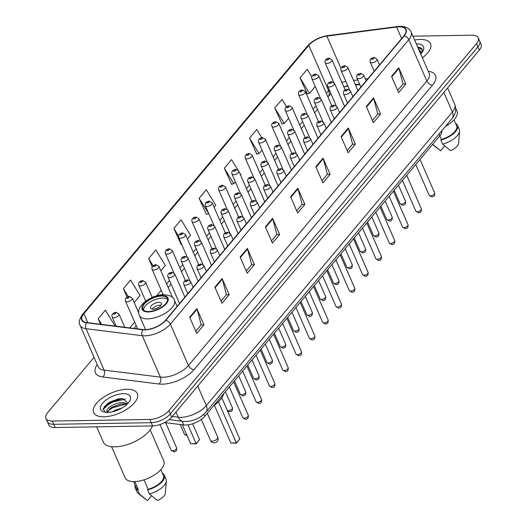 <?xml version="1.0" encoding="UTF-8"?>
<svg xmlns="http://www.w3.org/2000/svg" width="527" height="527" viewBox="0 0 527 527"><rect width="100%" height="100%" fill="white"/><g stroke="black" fill="none" stroke-linecap="round" stroke-linejoin="round"><path stroke-width="0.79" d="M347.892 86.112A19.835 9.038 -23.6 0 0 343.867 87.014M359.743 84.551L355.567 85.097M441.791 130.755A14.875 6.779 156.4 0 1 439.828 135.814L204.799 416.251A14.875 6.779 156.4 0 1 183.752 424.953L164.569 422.562M122.995 398.603A19.835 9.038 -23.6 0 0 103.483 408.662M94.063 357.293L47.667 412.648A14.875 6.779 -23.6 0 0 45.921 418.412L48.747 424.881A14.875 6.779 -23.6 0 0 55.17 427.529L152.619 425.921A14.875 6.779 -23.6 0 0 171.716 417.127L479.333 50.085A14.875 6.779 -23.6 0 0 481.079 44.321L479.669 41.086A14.875 6.779 -23.6 0 1 477.917 46.844A14.875 6.779 -23.6 0 0 479.669 41.086L478.252 37.852A14.875 6.779 -23.6 0 0 471.83 35.204L412.931 36.172M45.921 418.412A14.875 6.779 -23.6 0 0 52.344 421.053L149.793 419.452A14.875 6.779 -23.6 0 0 168.884 410.652L170.3 413.893L477.917 46.844L170.3 413.893A14.875 6.779 -23.6 0 1 151.209 422.687A14.875 6.779 -23.6 0 0 170.3 413.893L171.716 417.127M52.344 421.053L53.754 424.294L151.209 422.687L53.754 424.294A14.875 6.779 -23.6 0 1 47.331 421.646A14.875 6.779 -23.6 0 0 53.754 424.294L55.17 427.529M420.223 39.446A23.801 10.843 -23.6 0 0 414.624 40.045A23.801 10.843 -23.6 0 1 420.223 39.446A23.801 10.843 -23.6 0 1 430.5 43.682A23.801 10.843 -23.6 0 0 420.223 39.446M127.02 389.282A23.801 10.843 -23.6 0 0 102.725 397.793A23.801 10.843 -23.6 0 0 93.674 412.575A23.801 10.843 -23.6 0 0 103.951 416.811A23.801 10.843 -23.6 0 0 128.245 408.306A23.801 10.843 -23.6 0 0 137.297 393.517A23.801 10.843 -23.6 0 0 127.02 389.282A23.801 10.843 -23.6 0 0 102.725 397.793A23.801 10.843 -23.6 0 0 93.674 412.575A23.801 10.843 -23.6 0 0 103.951 416.811A23.801 10.843 -23.6 0 0 128.245 408.306A23.801 10.843 -23.6 0 0 137.297 393.517A23.801 10.843 -23.6 0 0 127.02 389.282M398.913 26.851A15.869 7.226 156.4 0 1 405.764 29.677A15.869 7.226 156.4 0 1 403.893 35.816L165.491 320.278A15.869 7.226 156.4 0 1 143.041 329.559L86.79 322.557A15.869 7.226 156.4 0 1 82.028 319.836A15.869 7.226 156.4 0 1 83.892 313.69L308.815 45.309A15.869 7.226 156.4 0 1 326.865 36.106L396.594 27.029A15.869 7.226 156.4 0 1 398.913 26.851M399.104 26.62A16.265 7.411 -23.6 0 0 396.726 26.805L327.003 35.876A16.265 7.411 -23.6 0 0 308.499 45.315L83.576 313.697A16.265 7.411 -23.6 0 0 86.547 322.781L142.797 329.783A16.265 7.411 -23.6 0 0 165.807 320.271L404.216 35.816A16.265 7.411 -23.6 0 0 399.104 26.62M104.122 406.89A19.835 9.038 156.4 0 1 118.193 398.965M189.667 317.254L196.736 333.439L203.942 324.836L196.874 308.657L189.667 317.254M195.774 331.246L201.176 324.797L197.072 309.217A3.966 2.602 -140 0 0 196.874 308.657M201.11 324.882L203.942 324.836M214.897 287.149L221.972 303.328L229.179 294.725L222.111 278.546L214.897 287.149M221.011 301.134L226.412 294.692L222.308 279.106A3.966 2.602 -140 0 0 222.111 278.546M226.34 294.771L229.179 294.725M240.134 257.038L247.203 273.223L254.416 264.62L247.347 248.434L240.134 257.038M246.247 271.023L251.649 264.58L247.538 249.001A3.966 2.602 -140 0 0 247.347 248.434M251.577 264.666L254.416 264.62M265.371 226.933L272.439 243.112L279.646 234.508L272.578 218.33L265.371 226.933M271.477 240.918L276.879 234.469L272.775 218.889A3.966 2.602 -140 0 0 272.578 218.33M276.813 234.555L279.646 234.508M391.541 76.382L398.61 92.568L405.816 83.964L398.748 67.779L391.541 76.382M397.648 90.374L403.05 83.925L398.946 68.345A3.966 2.602 -140 0 0 398.748 67.779M402.984 84.01L405.816 83.964M366.305 106.494L373.373 122.672L380.586 114.069L373.518 97.89L366.305 106.494M372.418 120.479L377.819 114.036L373.715 98.457A3.966 2.602 -140 0 0 373.518 97.89M377.747 114.122L380.586 114.069M341.074 136.605L348.143 152.784L355.35 144.181L348.281 128.002L341.074 136.605M347.181 150.59L352.583 144.141L348.479 128.562A3.966 2.602 -140 0 0 348.281 128.002M352.51 144.227L355.35 144.181M315.838 166.71L322.906 182.895L330.119 174.292L323.044 158.107L315.838 166.71M321.951 180.702L327.353 174.253L323.242 158.673A3.966 2.602 -140 0 0 323.044 158.107M327.28 174.338L330.119 174.292M290.601 196.821L297.669 213L304.883 204.397L297.814 188.218L290.601 196.821M296.714 210.807L302.116 204.364L298.012 188.778A3.966 2.602 -140 0 0 297.814 188.218M302.043 204.443L304.883 204.397M422.377 57.799A23.801 10.843 -23.6 0 0 430.5 43.682A23.801 10.843 -23.6 0 1 422.377 57.799M168.884 410.652L476.507 43.609A14.875 6.779 -23.6 0 0 478.252 37.852M160.84 270.766L165.307 265.437L155.834 249.943L148.627 258.546L152.25 266.846M134.207 302.538L140.07 295.542L130.604 280.054L123.39 288.651L127.106 297.156M114.537 326.009L114.84 325.653L105.367 310.159L98.16 318.763L100.565 324.27M237.822 169.892L231.537 159.615L224.331 168.218L231.577 184.186M261.774 137.692L256.774 129.504L249.561 138.107L256.814 154.075M286.51 106.757L282.004 99.399L274.798 108.002L282.044 123.964M311.793 76.738L307.241 69.287L300.034 77.891L307.281 93.859M187.467 238.994L190.543 235.325L181.071 219.831L173.857 228.435L181.11 244.403M214.094 207.223L215.774 205.22L206.307 189.727L199.094 198.33L206.347 214.291M199.094 198.33L208.758 213.587M208.567 213.817L206.097 214.344M224.331 168.218L233.797 183.712L235.385 181.815M240.72 175.451L241.01 175.109L239.475 172.606M233.797 183.712L231.327 184.239M249.561 138.107L259.034 153.601L262.018 150.043M259.034 153.601L256.563 154.128M274.798 108.002L284.27 123.496L288.644 118.272M284.27 123.496L281.793 124.023M300.034 77.891L309.501 93.384L315.271 86.5M309.501 93.384L307.03 93.911M181.657 244.284L180.86 244.456M173.857 228.435L178.541 236.089M148.627 258.546L153.087 265.845M123.39 288.651L128.278 296.642M98.16 318.763L101.606 324.401M420.928 53.754A11.212 5.105 -23.6 0 0 420.724 52.766A11.212 5.105 -23.6 0 0 419.663 51.587M419.808 51.923L420.823 53.023M445.434 126.414A21.073 9.598 -23.6 0 0 456.981 111.118L455.697 108.173M420.711 53.978A16.172 7.365 -23.6 0 0 422.924 51.099A16.172 7.365 -23.6 0 0 416.521 43.86A16.172 7.365 -23.6 0 0 416.29 43.866M422.14 52.311L422.226 49.505M422.39 49.993C421.943 48.339 420.388 47.371 417.733 47.087L421.409 53.227M433.049 144.563L440.631 150.814L444.722 145.933M439.801 135.847L441.369 139.431A14.875 6.779 -23.6 0 0 456.606 125.736L454.024 119.827M441.369 139.431L440.842 140.057L442.614 144.102L450.532 150.65A9.921 4.519 -23.6 0 0 458.595 143.37L459.551 131.124A15.869 7.226 -23.6 0 0 459.281 129.379L457.515 125.334A15.869 7.226 -23.6 0 0 455.598 123.43M442.614 144.102A15.869 7.226 -23.6 0 0 459.551 131.124M440.842 140.057A15.869 7.226 -23.6 0 0 457.515 125.334M417.733 47.087L422.311 49.722M421.514 51.244L422.331 51.672M161.598 296.036A13.392 6.1 -23.6 0 0 147.929 300.818A13.392 6.1 -23.6 0 0 142.837 309.138A13.392 6.1 -23.6 0 0 148.621 311.523A13.392 6.1 -23.6 0 0 162.283 306.734A13.392 6.1 -23.6 0 0 167.375 298.42A13.392 6.1 -23.6 0 0 161.598 296.036M167.619 299.52A13.392 6.1 -23.6 0 0 162.481 298.058A13.392 6.1 -23.6 0 0 149.773 302.208A13.392 6.1 -23.6 0 0 143.482 310.06M213.409 405.974A29.011 13.215 -23.6 0 0 223.922 393.432M239.778 438.938L236.452 443.2L230.866 443.042L236.412 442.95L239.778 438.938L221.795 397.773M236.452 443.2L218.422 401.765M230.866 443.042L214.364 405.27M199.529 439.597L196.209 443.859L190.616 443.708L196.163 443.615L199.529 439.597L192.625 423.794M196.209 443.859L187.974 424.867M190.616 443.708L182.349 424.775M158.877 302.36A5.949 2.714 -23.6 0 0 152.804 304.487A5.949 2.714 -23.6 0 0 150.538 308.183A5.949 2.714 -23.6 0 0 153.107 309.244A5.949 2.714 -23.6 0 0 159.18 307.116A5.949 2.714 -23.6 0 0 161.446 303.42A5.949 2.714 -23.6 0 0 158.877 302.36M161.091 305.258A5.949 2.714 -23.6 0 0 160.109 305.192A5.949 2.714 -23.6 0 0 152.132 309.178M155.702 308.796A7.931 3.617 156.4 0 1 158.383 307.623M96.658 426.844L103.318 442.087A26.778 12.2 -23.6 0 0 114.879 446.85A26.778 12.2 -23.6 0 0 152.336 425.928M111.559 446.698L125.156 477.831A21.073 9.598 -23.6 0 0 134.26 481.579A21.073 9.598 -23.6 0 0 155.768 474.05A21.073 9.598 -23.6 0 0 163.785 460.954L150.182 429.821M112.429 411.785L114.958 410.256L122.106 407.931M107.027 411.686L107.574 412.397M107.245 412.042C104.32 409.281 115.611 401.745 123.555 402.602L127.501 403.827M107.501 412.727L110.248 408.306L120.103 404.123L124.115 403.886L126.849 404.459M123.325 393.695A16.172 7.365 -23.6 0 0 103.845 401.897A16.172 7.365 -23.6 0 0 104.267 412.061A16.172 7.365 -23.6 0 0 107.653 412.397A16.172 7.365 -23.6 0 0 129.728 400.942A16.172 7.365 -23.6 0 0 123.325 393.695M128.14 403.142L122.87 398.596L118.628 398.86L107.152 403.827L103.239 408.8L105.117 412.193M133.562 481.579L136.144 487.482A14.875 6.779 -23.6 0 0 138.272 489.431L134.833 481.566M135.136 485.176A15.869 7.226 -23.6 0 0 135.235 487.883L137 491.928A15.869 7.226 -23.6 0 0 138.094 493.312A15.869 7.226 -23.6 0 0 139.51 494.102L147.435 500.65L151.519 495.769M139.51 494.102L137.745 490.057L138.272 489.431M135.235 487.883A15.869 7.226 -23.6 0 0 137.745 490.057M144.042 479.807L148.173 489.267A14.875 6.779 -23.6 0 0 163.41 475.571L160.827 469.669M148.173 489.267L147.646 489.893L149.411 493.937L157.336 500.485A9.921 4.519 -23.6 0 0 165.392 493.213L166.354 480.967A15.869 7.226 -23.6 0 0 166.084 479.221L164.319 475.176A15.869 7.226 -23.6 0 0 162.402 473.266M149.411 493.937A15.869 7.226 -23.6 0 0 166.354 480.967M147.646 489.893A15.869 7.226 -23.6 0 0 164.319 475.176M103.154 409.472L110.479 402.562L125.446 399.097M107.653 411.304L112.725 407.7L125.854 404.143M106.974 403.965L110.196 401.923L119.003 398.801M109.695 408.754L112.442 407.061L120.94 403.998M439.05 134.029L439.828 135.814M182.144 421.271L183.752 424.953M203.923 414.248L204.799 416.251M172.257 416.475L178.238 417.219A19.835 9.038 -23.6 0 0 180.847 417.351A19.835 9.038 -23.6 0 0 206.301 405.619L452.397 111.987A19.835 9.038 -23.6 0 0 454.729 104.306C456.593 109.445 455.71 114.175 452.074 118.483L205.985 412.121A9.921 6.508 40 0 0 206.301 405.619L197.757 386.054M443.853 92.416L452.397 111.987A9.921 6.508 40 0 1 452.074 118.483M175.978 412.042L178.238 417.219A9.921 7.003 97.1 0 0 183.126 421.396L169.088 419.644M479.333 50.085L476.507 43.609M152.619 425.921L149.793 419.452M347.543 86.165A6.449 3.083 -97.4 0 1 347.55 85.809M428.247 71.231A24.795 11.298 156.4 0 1 432.588 85.058L194.186 369.513A4.96 3.254 40 0 1 188.455 365.534L426.857 81.072A19.835 9.038 -23.6 0 0 429.189 73.391L411.093 31.969A19.835 9.038 156.4 0 1 408.761 39.65A4.96 3.254 -140 0 0 404.216 35.816M194.186 369.513A24.795 11.298 156.4 0 1 162.362 384.176A24.795 11.298 156.4 0 1 159.101 384.018L102.857 377.016A24.795 11.298 156.4 0 1 97.238 364.565M162.995 377.266A19.835 9.038 -23.6 0 0 188.455 365.534L170.359 324.112A19.835 9.038 156.4 0 1 142.297 335.712L86.046 328.71A19.835 9.038 156.4 0 1 80.084 325.311L98.187 366.733A19.835 9.038 -23.6 0 0 104.142 370.132L160.392 377.134A19.835 9.038 -23.6 0 0 162.995 377.266M411.093 31.969C409.176 28.155 405.494 26.278 400.046 26.35L397.312 26.554A4.96 2.371 82.6 0 0 396.726 26.805M397.312 26.554L327.59 35.632C319.342 36.989 312.649 40.441 307.505 45.994A4.96 3.254 40 0 1 308.499 45.315M83.576 313.697A4.96 3.254 -140 0 0 82.581 314.375C79.221 319.283 78.391 322.926 80.084 325.311M86.547 322.781A4.96 3.505 97.1 0 0 86.046 328.71L104.142 370.132A4.96 3.505 -82.9 0 1 102.857 377.016M327.59 35.632A4.96 2.371 82.6 0 0 327.003 35.876M142.797 329.783A4.96 3.505 97.1 0 0 142.297 335.712L160.392 377.134A4.96 3.505 -82.9 0 1 159.101 384.018M165.807 320.271A4.96 3.254 40 0 1 170.359 324.112L408.761 39.65L426.857 81.072A4.96 3.254 40 0 0 432.588 85.058M83.892 313.69L87.818 322.682M396.594 27.029L401.62 38.537M326.865 36.106L340.969 68.378M368.017 78.628L365.422 78.971M357.741 79.966L353.564 80.512M345.89 81.527A15.869 7.226 -23.6 0 0 341.885 82.482M329.283 89.873A15.869 7.226 -23.6 0 0 328.611 90.618L326.365 93.305M308.815 45.309L328.611 90.618A8.926 5.856 40 0 1 328.321 96.474L327.946 96.928M315.95 105.729L313.045 109.194M302.636 121.612L299.731 125.077M289.323 137.501L286.418 140.966M276.01 153.383L273.105 156.848M262.696 169.272L259.791 172.737M249.383 185.161L246.478 188.626M236.07 201.044L233.165 204.509M222.756 216.933L219.851 220.398M209.436 232.815L206.538 236.28M196.123 248.704L193.218 252.169M182.81 264.587L179.905 268.052M169.496 280.476L166.591 283.941M161.255 290.305L156.644 295.812M134.629 322.076L129.747 327.906M290.832 197.348L298.012 188.778M316.068 167.237L323.242 158.673M341.298 137.125L348.479 128.562M366.535 107.021L373.715 98.457M391.772 76.909L398.946 68.345M265.595 227.453L272.775 218.889M240.365 257.565L247.538 249.001M215.128 287.67L222.308 279.106M189.898 317.781L197.072 309.217M148.258 311.951A14.13 6.436 -23.6 0 0 166.4 303.592A14.13 6.436 -23.6 0 0 161.954 295.607A14.13 6.436 -23.6 0 0 143.818 303.967A14.13 6.436 -23.6 0 0 148.258 311.951M177.098 306.431L174.371 300.179A19.091 8.695 156.4 0 1 167.105 312.043A19.091 8.695 156.4 0 1 147.619 318.861A19.091 8.695 156.4 0 1 139.378 315.469L145.577 329.652M212.216 441.185A3.966 1.805 156.4 0 1 210.504 440.48A3.966 3.966 0 0 0 217.177 441.442A3.966 3.966 0 0 0 217.776 437.305A3.966 1.805 156.4 0 1 217.308 438.839A3.966 1.805 156.4 0 1 212.216 441.185M121.085 398.59A19.835 9.038 -23.6 0 0 104.616 407.009M434.65 192.928C434.986 195.609 434.011 196.933 431.725 196.881L429.202 195.306A2.978 1.357 -23.6 0 0 430.487 195.84A2.978 1.357 -23.6 0 0 433.523 194.773A2.978 1.357 -23.6 0 0 434.65 192.928L420.026 159.444M371.798 62.772A3.722 1.693 156.4 0 1 370.191 62.107C369.546 58.075 371.766 58.247 374.163 57.423L377.009 59.129A3.722 1.693 156.4 0 1 375.593 61.442A3.722 1.693 156.4 0 1 371.798 62.772M373.32 57.878A1.238 0.567 -23.6 0 0 371.726 58.616A1.238 0.567 -23.6 0 0 372.115 59.314A1.238 0.567 -23.6 0 0 373.709 58.583A1.238 0.567 -23.6 0 0 373.32 57.878M421.337 208.811C421.672 211.498 420.698 212.816 418.412 212.77L415.882 211.195A2.978 1.357 -23.6 0 0 417.167 211.722A2.978 1.357 -23.6 0 0 420.203 210.662A2.978 1.357 -23.6 0 0 421.337 208.811L406.712 175.333M358.485 78.655A3.722 1.693 156.4 0 1 356.878 77.996C356.232 73.964 358.446 74.129 360.85 73.312L363.696 75.018A3.722 1.693 156.4 0 1 362.28 77.331A3.722 1.693 156.4 0 1 358.485 78.655M360.007 73.767A1.238 0.567 -23.6 0 0 358.413 74.498A1.238 0.567 -23.6 0 0 358.801 75.203A1.238 0.567 -23.6 0 0 360.396 74.465A1.238 0.567 -23.6 0 0 360.007 73.767M408.023 224.7C408.359 227.387 407.384 228.705 405.098 228.659L402.569 227.078A2.978 1.357 -23.6 0 0 403.853 227.611A2.978 1.357 -23.6 0 0 406.89 226.544A2.978 1.357 -23.6 0 0 408.023 224.7L393.399 191.215M345.172 94.544A3.722 1.693 156.4 0 1 343.564 93.878C342.912 89.847 345.132 90.018 347.537 89.195L350.383 90.901A3.722 1.693 156.4 0 1 348.966 93.213A3.722 1.693 156.4 0 1 345.172 94.544M346.694 89.656A1.238 0.567 -23.6 0 0 345.099 90.387A1.238 0.567 -23.6 0 0 345.488 91.085A1.238 0.567 -23.6 0 0 347.082 90.354A1.238 0.567 -23.6 0 0 346.694 89.656M394.71 240.582C395.046 243.27 394.071 244.587 391.785 244.541L389.255 242.967A2.978 1.357 -23.6 0 0 390.54 243.494A2.978 1.357 -23.6 0 0 393.577 242.433A2.978 1.357 -23.6 0 0 394.71 240.582L380.086 207.104M331.858 110.426A3.722 1.693 156.4 0 1 330.251 109.768C329.599 105.736 331.819 105.901 334.223 105.084L337.069 106.79A3.722 1.693 156.4 0 1 335.653 109.102A3.722 1.693 156.4 0 1 331.858 110.426M333.38 105.538A1.238 0.567 -23.6 0 0 331.786 106.27A1.238 0.567 -23.6 0 0 332.175 106.974A1.238 0.567 -23.6 0 0 333.769 106.237A1.238 0.567 -23.6 0 0 333.38 105.538M381.396 256.471C381.732 259.159 380.757 260.476 378.472 260.43L375.942 258.856A2.978 1.357 -23.6 0 0 377.227 259.383A2.978 1.357 -23.6 0 0 380.263 258.322A2.978 1.357 -23.6 0 0 381.396 256.471L366.766 222.987M318.545 126.315A3.722 1.693 156.4 0 1 316.938 125.657C316.286 121.618 318.506 121.79 320.903 120.966L323.756 122.679A3.722 1.693 156.4 0 1 322.34 124.985A3.722 1.693 156.4 0 1 318.545 126.315M320.06 121.427A1.238 0.567 -23.6 0 0 318.473 122.159A1.238 0.567 -23.6 0 0 318.861 122.857A1.238 0.567 -23.6 0 0 320.456 122.126A1.238 0.567 -23.6 0 0 320.06 121.427M368.083 272.354C368.419 275.041 367.444 276.359 365.158 276.313L362.629 274.738A2.978 1.357 -23.6 0 0 363.913 275.272A2.978 1.357 -23.6 0 0 366.95 274.205A2.978 1.357 -23.6 0 0 368.083 272.354L353.452 238.876M305.232 142.204A3.722 1.693 156.4 0 1 303.624 141.539C302.972 137.507 305.192 137.672 307.59 136.855L310.443 138.561A3.722 1.693 156.4 0 1 309.026 140.874A3.722 1.693 156.4 0 1 305.232 142.204M306.747 137.31A1.238 0.567 -23.6 0 0 305.159 138.048A1.238 0.567 -23.6 0 0 305.548 138.746A1.238 0.567 -23.6 0 0 307.136 138.015A1.238 0.567 -23.6 0 0 306.747 137.31M354.77 288.243C355.106 290.93 354.131 292.248 351.845 292.202L349.315 290.627A2.978 1.357 -23.6 0 0 350.6 291.154A2.978 1.357 -23.6 0 0 353.637 290.094A2.978 1.357 -23.6 0 0 354.77 288.243L340.139 254.758M291.918 158.087A3.722 1.693 156.4 0 1 290.311 157.428C289.659 153.39 291.879 153.561 294.277 152.738L297.129 154.451A3.722 1.693 156.4 0 1 295.713 156.756A3.722 1.693 156.4 0 1 291.918 158.087M293.434 153.199A1.238 0.567 -23.6 0 0 291.846 153.93A1.238 0.567 -23.6 0 0 292.235 154.628A1.238 0.567 -23.6 0 0 293.822 153.897A1.238 0.567 -23.6 0 0 293.434 153.199M341.456 304.132C341.792 306.813 340.817 308.137 338.525 308.084L336.002 306.51A2.978 1.357 -23.6 0 0 337.287 307.043A2.978 1.357 -23.6 0 0 340.323 305.976A2.978 1.357 -23.6 0 0 341.456 304.132L326.826 270.647M278.599 173.976A3.722 1.693 156.4 0 1 276.998 173.311C276.346 169.279 278.566 169.45 280.963 168.627L283.809 170.333A3.722 1.693 156.4 0 1 282.4 172.645A3.722 1.693 156.4 0 1 278.599 173.976M280.12 169.081A1.238 0.567 -23.6 0 0 278.533 169.819A1.238 0.567 -23.6 0 0 278.921 170.517A1.238 0.567 -23.6 0 0 280.509 169.786A1.238 0.567 -23.6 0 0 280.12 169.081M328.143 320.014C328.479 322.702 327.498 324.019 325.212 323.973L322.689 322.399A2.978 1.357 -23.6 0 0 323.973 322.926A2.978 1.357 -23.6 0 0 327.01 321.865A2.978 1.357 -23.6 0 0 328.143 320.014L313.512 286.536M265.285 189.858A3.722 1.693 156.4 0 1 263.684 189.2C263.032 185.168 265.252 185.333 267.65 184.516L270.496 186.222A3.722 1.693 156.4 0 1 269.086 188.528A3.722 1.693 156.4 0 1 265.285 189.858M266.807 184.97A1.238 0.567 -23.6 0 0 265.213 185.702A1.238 0.567 -23.6 0 0 265.608 186.406A1.238 0.567 -23.6 0 0 267.196 185.669A1.238 0.567 -23.6 0 0 266.807 184.97M314.823 335.903C315.159 338.584 314.184 339.908 311.898 339.856L309.375 338.281A2.978 1.357 -23.6 0 0 310.66 338.815A2.978 1.357 -23.6 0 0 313.697 337.748A2.978 1.357 -23.6 0 0 314.823 335.903L300.199 302.419M251.972 205.747A3.722 1.693 156.4 0 1 250.365 205.082C249.719 201.05 251.939 201.222 254.337 200.398L257.183 202.105A3.722 1.693 156.4 0 1 255.766 204.417A3.722 1.693 156.4 0 1 251.972 205.747M253.494 200.853A1.238 0.567 -23.6 0 0 251.899 201.591A1.238 0.567 -23.6 0 0 252.288 202.289A1.238 0.567 -23.6 0 0 253.882 201.558A1.238 0.567 -23.6 0 0 253.494 200.853M301.51 351.786C301.846 354.473 300.871 355.791 298.585 355.745L296.055 354.17A2.978 1.357 -23.6 0 0 297.34 354.697A2.978 1.357 -23.6 0 0 300.377 353.637A2.978 1.357 -23.6 0 0 301.51 351.786L286.886 318.308M238.659 221.63A3.722 1.693 156.4 0 1 237.051 220.971C236.406 216.94 238.619 217.104 241.023 216.287L243.869 217.994A3.722 1.693 156.4 0 1 242.453 220.306A3.722 1.693 156.4 0 1 238.659 221.63M240.18 216.742A1.238 0.567 -23.6 0 0 238.586 217.473A1.238 0.567 -23.6 0 0 238.975 218.178A1.238 0.567 -23.6 0 0 240.569 217.44A1.238 0.567 -23.6 0 0 240.18 216.742M288.197 367.675C288.532 370.362 287.558 371.68 285.272 371.634L282.742 370.053A2.978 1.357 -23.6 0 0 284.027 370.586A2.978 1.357 -23.6 0 0 287.063 369.519A2.978 1.357 -23.6 0 0 288.197 367.675L273.572 334.19M225.345 237.519A3.722 1.693 156.4 0 1 223.738 236.854C223.086 232.822 225.306 232.993 227.71 232.17L230.556 233.876A3.722 1.693 156.4 0 1 229.14 236.188A3.722 1.693 156.4 0 1 225.345 237.519M226.867 232.631A1.238 0.567 -23.6 0 0 225.273 233.362A1.238 0.567 -23.6 0 0 225.661 234.06A1.238 0.567 -23.6 0 0 227.256 233.329A1.238 0.567 -23.6 0 0 226.867 232.631M274.883 383.557C275.219 386.245 274.244 387.562 271.958 387.516L269.429 385.942A2.978 1.357 -23.6 0 0 270.713 386.469A2.978 1.357 -23.6 0 0 273.75 385.408A2.978 1.357 -23.6 0 0 274.883 383.557L260.259 350.08M212.032 253.401A3.722 1.693 156.4 0 1 210.425 252.743C209.772 248.711 211.992 248.876 214.397 248.059L217.243 249.765A3.722 1.693 156.4 0 1 215.826 252.077A3.722 1.693 156.4 0 1 212.032 253.401M213.554 248.513A1.238 0.567 -23.6 0 0 211.959 249.245A1.238 0.567 -23.6 0 0 212.348 249.95A1.238 0.567 -23.6 0 0 213.942 249.212A1.238 0.567 -23.6 0 0 213.554 248.513M261.57 399.446C261.906 402.134 260.931 403.451 258.645 403.405L256.115 401.831A2.978 1.357 -23.6 0 0 257.4 402.358A2.978 1.357 -23.6 0 0 260.437 401.297A2.978 1.357 -23.6 0 0 261.57 399.446L246.939 365.962M198.719 269.29A3.722 1.693 156.4 0 1 197.111 268.632C196.459 264.594 198.679 264.765 201.077 263.941L203.929 265.654A3.722 1.693 156.4 0 1 202.513 267.96A3.722 1.693 156.4 0 1 198.719 269.29M200.234 264.402A1.238 0.567 -23.6 0 0 198.646 265.134A1.238 0.567 -23.6 0 0 199.035 265.832A1.238 0.567 -23.6 0 0 200.629 265.101A1.238 0.567 -23.6 0 0 200.234 264.402M248.257 415.329C248.592 418.016 247.618 419.334 245.332 419.288L242.802 417.713A2.978 1.357 -23.6 0 0 244.087 418.24A2.978 1.357 -23.6 0 0 247.123 417.18A2.978 1.357 -23.6 0 0 248.257 415.329L233.626 381.851M185.405 285.179A3.722 1.693 156.4 0 1 183.798 284.514C183.146 280.483 185.366 280.647 187.764 279.83L190.616 281.537A3.722 1.693 156.4 0 1 189.2 283.849A3.722 1.693 156.4 0 1 185.405 285.179M186.92 280.285A1.238 0.567 -23.6 0 0 185.333 281.023A1.238 0.567 -23.6 0 0 185.721 281.721A1.238 0.567 -23.6 0 0 187.309 280.99A1.238 0.567 -23.6 0 0 186.92 280.285M401.324 204.153A2.978 1.357 -23.6 0 0 404.361 203.086A2.978 1.357 -23.6 0 0 405.494 201.242C405.83 203.923 404.855 205.247 402.569 205.194L400.039 203.62A2.978 1.357 -23.6 0 0 401.324 204.153M357.971 90.611L347.853 67.443A3.722 1.693 156.4 0 1 346.437 69.755A3.722 1.693 156.4 0 1 342.642 71.086A3.722 1.693 156.4 0 1 341.035 70.42L349.5 89.794M342.958 67.627A1.238 0.567 -23.6 0 0 344.553 66.896A1.238 0.567 -23.6 0 0 344.164 66.191A1.238 0.567 -23.6 0 0 342.57 66.929A1.238 0.567 -23.6 0 0 342.958 67.627M388.01 220.036A2.978 1.357 -23.6 0 0 391.047 218.975A2.978 1.357 -23.6 0 0 392.18 217.124C392.516 219.812 391.541 221.129 389.255 221.083L386.726 219.509A2.978 1.357 -23.6 0 0 388.01 220.036M344.658 106.5L334.54 83.332A3.722 1.693 156.4 0 1 333.123 85.644A3.722 1.693 156.4 0 1 329.329 86.968A3.722 1.693 156.4 0 1 327.722 86.309L336.186 105.683M329.645 83.516A1.238 0.567 -23.6 0 0 331.239 82.779A1.238 0.567 -23.6 0 0 330.851 82.08A1.238 0.567 -23.6 0 0 329.256 82.811A1.238 0.567 -23.6 0 0 329.645 83.516M374.697 235.925A2.978 1.357 -23.6 0 0 377.734 234.858A2.978 1.357 -23.6 0 0 378.867 233.013C379.203 235.701 378.228 237.018 375.942 236.972L373.412 235.391A2.978 1.357 -23.6 0 0 374.697 235.925M331.345 122.383L321.226 99.214A3.722 1.693 156.4 0 1 319.81 101.527A3.722 1.693 156.4 0 1 316.016 102.857A3.722 1.693 156.4 0 1 314.408 102.192L322.873 121.566M316.332 99.399A1.238 0.567 -23.6 0 0 317.926 98.668A1.238 0.567 -23.6 0 0 317.531 97.969A1.238 0.567 -23.6 0 0 315.943 98.701A1.238 0.567 -23.6 0 0 316.332 99.399M361.384 251.807A2.978 1.357 -23.6 0 0 364.421 250.747A2.978 1.357 -23.6 0 0 365.554 248.896C365.89 251.583 364.915 252.901 362.629 252.855L360.099 251.28A2.978 1.357 -23.6 0 0 361.384 251.807M318.031 138.272L307.913 115.103A3.722 1.693 156.4 0 1 306.497 117.416A3.722 1.693 156.4 0 1 302.702 118.74A3.722 1.693 156.4 0 1 301.095 118.081L309.56 137.455M303.018 115.288A1.238 0.567 -23.6 0 0 304.606 114.55A1.238 0.567 -23.6 0 0 304.217 113.852A1.238 0.567 -23.6 0 0 302.63 114.583A1.238 0.567 -23.6 0 0 303.018 115.288M348.07 267.696A2.978 1.357 -23.6 0 0 351.107 266.636A2.978 1.357 -23.6 0 0 352.24 264.785C352.576 267.472 351.601 268.79 349.315 268.744L346.786 267.169A2.978 1.357 -23.6 0 0 348.07 267.696M304.718 154.154L294.6 130.992A3.722 1.693 156.4 0 1 293.183 133.298A3.722 1.693 156.4 0 1 289.389 134.629A3.722 1.693 156.4 0 1 287.782 133.97L296.246 153.337M289.705 131.17A1.238 0.567 -23.6 0 0 291.293 130.439A1.238 0.567 -23.6 0 0 290.904 129.741A1.238 0.567 -23.6 0 0 289.316 130.472A1.238 0.567 -23.6 0 0 289.705 131.17M334.757 283.579A2.978 1.357 -23.6 0 0 337.794 282.518A2.978 1.357 -23.6 0 0 338.927 280.667C339.263 283.355 338.288 284.672 335.995 284.626L333.472 283.052A2.978 1.357 -23.6 0 0 334.757 283.579M291.405 170.043L281.28 146.875A3.722 1.693 156.4 0 1 279.87 149.187A3.722 1.693 156.4 0 1 276.069 150.518A3.722 1.693 156.4 0 1 274.468 149.852L282.927 169.226M276.392 147.059A1.238 0.567 -23.6 0 0 277.979 146.328A1.238 0.567 -23.6 0 0 277.591 145.623A1.238 0.567 -23.6 0 0 276.003 146.361A1.238 0.567 -23.6 0 0 276.392 147.059M321.444 299.468A2.978 1.357 -23.6 0 0 324.48 298.407A2.978 1.357 -23.6 0 0 325.607 296.556C325.95 299.244 324.968 300.561 322.682 300.515L320.159 298.941A2.978 1.357 -23.6 0 0 321.444 299.468M278.091 185.926L267.966 162.764A3.722 1.693 156.4 0 1 266.557 165.07A3.722 1.693 156.4 0 1 262.756 166.4A3.722 1.693 156.4 0 1 261.155 165.741L269.613 185.109M263.078 162.942A1.238 0.567 -23.6 0 0 264.666 162.211A1.238 0.567 -23.6 0 0 264.277 161.512A1.238 0.567 -23.6 0 0 262.683 162.244A1.238 0.567 -23.6 0 0 263.078 162.942M308.13 315.357A2.978 1.357 -23.6 0 0 311.167 314.29A2.978 1.357 -23.6 0 0 312.294 312.445C312.63 315.126 311.655 316.45 309.369 316.398L306.846 314.823A2.978 1.357 -23.6 0 0 308.13 315.357M264.778 201.815L254.653 178.646A3.722 1.693 156.4 0 1 253.237 180.959A3.722 1.693 156.4 0 1 249.442 182.289A3.722 1.693 156.4 0 1 247.835 181.624L256.3 200.998M249.758 178.831A1.238 0.567 -23.6 0 0 251.353 178.1A1.238 0.567 -23.6 0 0 250.964 177.395A1.238 0.567 -23.6 0 0 249.37 178.133A1.238 0.567 -23.6 0 0 249.758 178.831M294.81 331.239A2.978 1.357 -23.6 0 0 297.847 330.179A2.978 1.357 -23.6 0 0 298.98 328.328C299.316 331.015 298.341 332.333 296.055 332.287L293.526 330.712A2.978 1.357 -23.6 0 0 294.81 331.239M251.465 217.697L241.34 194.535A3.722 1.693 156.4 0 1 239.923 196.841A3.722 1.693 156.4 0 1 236.129 198.172A3.722 1.693 156.4 0 1 234.522 197.513L242.987 216.887M236.445 194.72A1.238 0.567 -23.6 0 0 238.039 193.982A1.238 0.567 -23.6 0 0 237.651 193.284A1.238 0.567 -23.6 0 0 236.056 194.015A1.238 0.567 -23.6 0 0 236.445 194.72M281.497 347.128A2.978 1.357 -23.6 0 0 284.534 346.061A2.978 1.357 -23.6 0 0 285.667 344.217C286.003 346.898 285.028 348.222 282.742 348.169L280.212 346.595A2.978 1.357 -23.6 0 0 281.497 347.128M238.145 233.586L228.026 210.418A3.722 1.693 156.4 0 1 226.61 212.73A3.722 1.693 156.4 0 1 222.816 214.061A3.722 1.693 156.4 0 1 221.208 213.395L229.673 232.769M223.132 210.602A1.238 0.567 -23.6 0 0 224.726 209.871A1.238 0.567 -23.6 0 0 224.337 209.166A1.238 0.567 -23.6 0 0 222.743 209.904A1.238 0.567 -23.6 0 0 223.132 210.602M268.184 363.011A2.978 1.357 -23.6 0 0 271.221 361.95A2.978 1.357 -23.6 0 0 272.354 360.099C272.69 362.787 271.715 364.104 269.429 364.058L266.899 362.484A2.978 1.357 -23.6 0 0 268.184 363.011M224.831 249.475L214.713 226.307A3.722 1.693 156.4 0 1 213.297 228.619A3.722 1.693 156.4 0 1 209.502 229.943A3.722 1.693 156.4 0 1 207.895 229.285L216.36 248.658M209.818 226.491A1.238 0.567 -23.6 0 0 211.413 225.754A1.238 0.567 -23.6 0 0 211.024 225.055A1.238 0.567 -23.6 0 0 209.43 225.787A1.238 0.567 -23.6 0 0 209.818 226.491M254.87 378.9A2.978 1.357 -23.6 0 0 257.907 377.833A2.978 1.357 -23.6 0 0 259.04 375.988C259.376 378.676 258.401 379.993 256.115 379.947L253.586 378.366A2.978 1.357 -23.6 0 0 254.87 378.9M211.518 265.358L201.4 242.189A3.722 1.693 156.4 0 1 199.983 244.502A3.722 1.693 156.4 0 1 196.189 245.832A3.722 1.693 156.4 0 1 194.582 245.167L203.047 264.541M196.505 242.374A1.238 0.567 -23.6 0 0 198.099 241.643A1.238 0.567 -23.6 0 0 197.704 240.944A1.238 0.567 -23.6 0 0 196.116 241.676A1.238 0.567 -23.6 0 0 196.505 242.374M241.557 394.782A2.978 1.357 -23.6 0 0 244.594 393.722A2.978 1.357 -23.6 0 0 245.727 391.871C246.063 394.558 245.088 395.876 242.802 395.83L240.272 394.255A2.978 1.357 -23.6 0 0 241.557 394.782M198.205 281.247L188.086 258.078A3.722 1.693 156.4 0 1 186.67 260.391A3.722 1.693 156.4 0 1 182.876 261.715A3.722 1.693 156.4 0 1 181.268 261.056L189.733 280.43M183.192 258.263A1.238 0.567 -23.6 0 0 184.779 257.525A1.238 0.567 -23.6 0 0 184.391 256.827A1.238 0.567 -23.6 0 0 182.803 257.558A1.238 0.567 -23.6 0 0 183.192 258.263M227.361 410.52A2.978 1.357 -23.6 0 0 228.244 410.671A2.978 1.357 -23.6 0 0 231.281 409.611A2.978 1.357 -23.6 0 0 232.414 407.76C232.75 410.447 231.775 411.765 229.489 411.719L227.578 411.007M184.891 297.129L174.773 273.961A3.722 1.693 156.4 0 1 173.357 276.273A3.722 1.693 156.4 0 1 169.562 277.604A3.722 1.693 156.4 0 1 167.955 276.945L179.555 303.499M169.878 274.145A1.238 0.567 -23.6 0 0 171.466 273.414A1.238 0.567 -23.6 0 0 171.077 272.716A1.238 0.567 -23.6 0 0 169.49 273.447A1.238 0.567 -23.6 0 0 169.878 274.145M345.139 89.926L332.01 59.874A3.722 1.693 156.4 0 1 330.594 62.179A3.722 1.693 156.4 0 1 326.799 63.51A3.722 1.693 156.4 0 1 325.192 62.851L333.657 82.225M327.115 60.058A1.238 0.567 -23.6 0 0 328.71 59.32A1.238 0.567 -23.6 0 0 328.321 58.622A1.238 0.567 -23.6 0 0 326.727 59.353A1.238 0.567 -23.6 0 0 327.115 60.058M331.826 105.808L318.697 75.756A3.722 1.693 156.4 0 1 317.28 78.068A3.722 1.693 156.4 0 1 313.486 79.399A3.722 1.693 156.4 0 1 311.879 78.734L320.344 98.108M313.802 75.941A1.238 0.567 -23.6 0 0 315.396 75.209A1.238 0.567 -23.6 0 0 315.001 74.505A1.238 0.567 -23.6 0 0 313.413 75.242A1.238 0.567 -23.6 0 0 313.802 75.941M318.512 121.697L305.383 91.645A3.722 1.693 156.4 0 1 303.967 93.958A3.722 1.693 156.4 0 1 300.173 95.282A3.722 1.693 156.4 0 1 298.565 94.623L307.03 113.997M300.489 91.83A1.238 0.567 -23.6 0 0 302.076 91.092A1.238 0.567 -23.6 0 0 301.688 90.394A1.238 0.567 -23.6 0 0 300.1 91.125A1.238 0.567 -23.6 0 0 300.489 91.83M305.199 137.58L292.07 107.528A3.722 1.693 156.4 0 1 290.654 109.84A3.722 1.693 156.4 0 1 286.859 111.171A3.722 1.693 156.4 0 1 285.252 110.505L293.717 129.879M287.175 107.712A1.238 0.567 -23.6 0 0 288.763 106.981A1.238 0.567 -23.6 0 0 288.374 106.283A1.238 0.567 -23.6 0 0 286.787 107.014A1.238 0.567 -23.6 0 0 287.175 107.712M291.879 153.469L278.75 123.417A3.722 1.693 156.4 0 1 277.34 125.729A3.722 1.693 156.4 0 1 273.539 127.053A3.722 1.693 156.4 0 1 271.939 126.394L280.397 145.768M273.862 123.601A1.238 0.567 -23.6 0 0 275.45 122.863A1.238 0.567 -23.6 0 0 275.061 122.165A1.238 0.567 -23.6 0 0 273.473 122.896A1.238 0.567 -23.6 0 0 273.862 123.601M278.566 169.351L265.437 139.299A3.722 1.693 156.4 0 1 264.027 141.611A3.722 1.693 156.4 0 1 260.226 142.942A3.722 1.693 156.4 0 1 258.625 142.283L267.084 161.651M260.549 139.484A1.238 0.567 -23.6 0 0 262.136 138.753A1.238 0.567 -23.6 0 0 261.748 138.054A1.238 0.567 -23.6 0 0 260.154 138.785A1.238 0.567 -23.6 0 0 260.549 139.484M265.252 185.24L252.123 155.188A3.722 1.693 156.4 0 1 250.707 157.501A3.722 1.693 156.4 0 1 246.913 158.831A3.722 1.693 156.4 0 1 245.305 158.166L253.77 177.54M247.229 155.373A1.238 0.567 -23.6 0 0 248.823 154.642A1.238 0.567 -23.6 0 0 248.434 153.937A1.238 0.567 -23.6 0 0 246.84 154.674A1.238 0.567 -23.6 0 0 247.229 155.373M251.939 201.13L238.81 171.077A3.722 1.693 156.4 0 1 237.394 173.383A3.722 1.693 156.4 0 1 233.599 174.714A3.722 1.693 156.4 0 1 231.992 174.055L240.457 193.422M233.916 171.255A1.238 0.567 -23.6 0 0 235.51 170.524A1.238 0.567 -23.6 0 0 235.121 169.826A1.238 0.567 -23.6 0 0 233.527 170.557A1.238 0.567 -23.6 0 0 233.916 171.255M238.626 217.012L225.497 186.96A3.722 1.693 156.4 0 1 224.08 189.272A3.722 1.693 156.4 0 1 220.286 190.603A3.722 1.693 156.4 0 1 218.679 189.937L227.144 209.311M220.602 187.144A1.238 0.567 -23.6 0 0 222.196 186.413A1.238 0.567 -23.6 0 0 221.808 185.708A1.238 0.567 -23.6 0 0 220.214 186.446A1.238 0.567 -23.6 0 0 220.602 187.144M225.312 232.901L212.183 202.849A3.722 1.693 156.4 0 1 210.767 205.155A3.722 1.693 156.4 0 1 206.973 206.485A3.722 1.693 156.4 0 1 205.365 205.826L213.83 225.2M207.289 203.033A1.238 0.567 -23.6 0 0 208.883 202.296A1.238 0.567 -23.6 0 0 208.494 201.597A1.238 0.567 -23.6 0 0 206.9 202.328A1.238 0.567 -23.6 0 0 207.289 203.033M211.999 248.784L198.87 218.731A3.722 1.693 156.4 0 1 197.454 221.044A3.722 1.693 156.4 0 1 193.659 222.374A3.722 1.693 156.4 0 1 192.052 221.709L200.517 241.083M193.976 218.916A1.238 0.567 -23.6 0 0 195.57 218.185A1.238 0.567 -23.6 0 0 195.174 217.48A1.238 0.567 -23.6 0 0 193.587 218.218A1.238 0.567 -23.6 0 0 193.976 218.916M198.686 264.673L185.557 234.62A3.722 1.693 156.4 0 1 184.14 236.933A3.722 1.693 156.4 0 1 180.346 238.257A3.722 1.693 156.4 0 1 178.739 237.598L187.204 256.972M180.662 234.805A1.238 0.567 -23.6 0 0 182.25 234.067A1.238 0.567 -23.6 0 0 181.861 233.369A1.238 0.567 -23.6 0 0 180.274 234.1A1.238 0.567 -23.6 0 0 180.662 234.805M185.372 280.555L172.243 250.503A3.722 1.693 156.4 0 1 170.827 252.815A3.722 1.693 156.4 0 1 167.033 254.146A3.722 1.693 156.4 0 1 165.425 253.48L173.89 272.854M167.349 250.687A1.238 0.567 -23.6 0 0 168.936 249.956A1.238 0.567 -23.6 0 0 168.548 249.258A1.238 0.567 -23.6 0 0 166.96 249.989A1.238 0.567 -23.6 0 0 167.349 250.687M172.56 297.59L158.923 266.392A3.722 1.693 156.4 0 1 157.514 268.704A3.722 1.693 156.4 0 1 153.713 270.028A3.722 1.693 156.4 0 1 152.112 269.369L163.179 294.705M154.036 266.576A1.238 0.567 -23.6 0 0 155.623 265.839A1.238 0.567 -23.6 0 0 155.234 265.14A1.238 0.567 -23.6 0 0 153.647 265.871A1.238 0.567 -23.6 0 0 154.036 266.576M152.224 297.419L145.61 282.274A3.722 1.693 156.4 0 1 144.2 284.587A3.722 1.693 156.4 0 1 140.399 285.917A3.722 1.693 156.4 0 1 138.799 285.259L145.742 301.154M140.722 282.459A1.238 0.567 -23.6 0 0 142.31 281.728A1.238 0.567 -23.6 0 0 141.921 281.029A1.238 0.567 -23.6 0 0 140.327 281.761A1.238 0.567 -23.6 0 0 140.722 282.459M187.21 435.908L184.49 434.34A2.978 1.357 -23.6 0 0 185.774 434.867A2.978 1.357 -23.6 0 0 186.703 434.749M138.739 312.906L132.297 298.163A3.722 1.693 156.4 0 1 130.88 300.476A3.722 1.693 156.4 0 1 127.086 301.806A3.722 1.693 156.4 0 1 125.479 301.141L137.6 328.881M127.402 298.348A1.238 0.567 -23.6 0 0 128.996 297.617A1.238 0.567 -23.6 0 0 128.608 296.912A1.238 0.567 -23.6 0 0 127.014 297.65A1.238 0.567 -23.6 0 0 127.402 298.348M172.454 450.756A2.978 1.357 -23.6 0 0 175.491 449.696A2.978 1.357 -23.6 0 0 176.624 447.845C176.96 450.532 175.985 451.85 173.699 451.804L171.17 450.229A2.978 1.357 -23.6 0 0 172.454 450.756M124.767 327.287L118.983 314.052A3.722 1.693 156.4 0 1 117.567 316.358A3.722 1.693 156.4 0 1 113.773 317.689A3.722 1.693 156.4 0 1 112.165 317.03L116.184 326.213M114.089 314.23A1.238 0.567 -23.6 0 0 115.683 313.499A1.238 0.567 -23.6 0 0 115.294 312.801A1.238 0.567 -23.6 0 0 113.7 313.532A1.238 0.567 -23.6 0 0 114.089 314.23M205.985 412.121C200.576 417.924 193.857 421.06 185.814 421.534L183.126 421.396M454.729 104.306L447.588 87.956M307.505 45.994L82.581 314.375M347.741 85.763L343.815 86.889M331.015 93.846L328.321 96.474M317.531 109.346L314.626 112.811M304.217 125.235L301.312 128.7M290.904 141.117L287.999 144.582M277.591 157.006L274.686 160.471M264.277 172.889L261.372 176.354M250.964 188.778L248.059 192.243M237.651 204.66L234.746 208.125M224.337 220.549L221.432 224.015M211.017 236.439L208.119 239.904M197.704 252.321L194.799 255.786M184.391 268.21L181.486 271.675M171.077 284.093L168.172 287.558M162.836 293.928L162.132 294.771M136.21 325.699L133.924 328.426M359.533 84.07L355.356 84.61M438.609 149.253L432.568 144.477M174.371 300.179C173.838 297.129 170.261 295.298 163.64 294.692C151.091 294.771 134.82 306.437 139.378 315.469M207.282 413.287L217.776 437.305M201.307 419.433L210.504 440.48M145.412 499.095L138.094 493.312M120.604 404.044L120.103 404.13M429.202 195.306L415.757 164.536M374.19 71.264L370.191 62.107M379.526 64.893L377.009 59.129M415.882 211.195L402.444 180.425M360.876 87.146L356.878 77.996M366.212 80.783L363.696 75.018M402.569 227.078L389.13 196.307M347.563 103.035L343.564 93.878M352.899 96.665L350.383 90.901M389.255 242.967L375.817 212.197M334.25 118.918L330.251 109.768M339.586 112.554L337.069 106.79M375.942 258.856L362.497 228.086M320.936 134.807L316.938 125.657M326.272 128.436L323.756 122.679M362.629 274.738L349.184 243.968M307.623 150.689L303.624 141.539M312.959 144.326L310.443 138.561M349.315 290.627L335.87 259.857M294.31 166.578L290.311 157.428M299.646 160.208L297.129 154.451M336.002 306.51L322.557 275.74M280.996 182.461L276.998 173.311M286.332 176.097L283.809 170.333M322.689 322.399L309.244 291.629M267.676 198.35L263.684 189.2M273.012 191.98L270.496 186.222M309.375 338.281L295.93 307.511M254.363 214.232L250.365 205.082M259.699 207.869L257.183 202.105M296.055 354.17L282.617 323.4M241.05 230.121L237.051 220.971M246.386 223.758L243.869 217.994M282.742 370.053L269.304 339.283M227.736 246.01L223.738 236.854M233.072 239.64L230.556 233.876M269.429 385.942L255.99 355.172M214.423 261.893L210.425 252.743M219.759 255.529L217.243 249.765M256.115 401.831L242.67 371.061M201.11 277.782L197.111 268.632M206.446 271.412L203.929 265.654M242.802 417.713L229.357 386.943M187.796 293.664L183.798 284.514M193.132 287.301L190.616 281.537M405.494 201.242L398.471 185.161M347.853 67.443L345.007 65.737C344.243 65.717 339.849 66.665 341.035 70.42M400.039 203.62L394.203 190.254M392.18 217.124L385.158 201.05M334.54 83.332L331.694 81.626C330.923 81.599 326.536 82.555 327.722 86.309M386.726 219.509L380.889 206.143M378.867 233.013L371.845 216.933M321.226 99.214L318.374 97.508C317.61 97.488 313.222 98.437 314.408 102.192M373.412 235.391L367.576 222.025M365.554 248.896L358.531 232.822M307.913 115.103L305.061 113.397C304.296 113.371 299.909 114.326 301.095 118.081M360.099 251.28L354.263 237.914M352.24 264.785L345.211 248.704M294.6 130.992L291.747 129.28C290.983 129.26 286.596 130.209 287.782 133.97M346.786 267.169L340.943 253.803M338.927 280.667L331.898 264.594M281.28 146.875L278.434 145.169C277.67 145.142 273.282 146.098 274.468 149.852M333.472 283.052L327.629 269.686M325.607 296.556L318.585 280.483M267.966 162.764L265.121 161.051C264.356 161.031 259.963 161.98 261.155 165.741M320.159 298.941L314.316 285.575M312.294 312.445L305.271 296.365M254.653 178.646L251.807 176.94C251.043 176.92 246.649 177.869 247.835 181.624M306.846 314.823L301.003 301.457M298.98 328.328L291.958 312.254M241.34 194.535L238.494 192.829C237.73 192.803 233.336 193.758 234.522 197.513M293.526 330.712L287.689 317.346M285.667 344.217L278.645 328.137M228.026 210.418L225.181 208.712C224.416 208.692 220.022 209.641 221.208 213.395M280.212 346.595L274.376 333.229M272.354 360.099L265.331 344.026M214.713 226.307L211.867 224.601C211.096 224.574 206.709 225.53 207.895 229.285M266.899 362.484L261.063 349.118M259.04 375.988L252.018 359.908M201.4 242.189L198.547 240.483C197.783 240.464 193.396 241.412 194.582 245.167M253.586 378.366L247.749 365M245.727 391.871L238.705 375.797M188.086 258.078L185.234 256.372C184.47 256.346 180.082 257.301 181.268 261.056M240.272 394.255L234.436 380.889M232.414 407.76L225.385 391.68M174.773 273.961L171.921 272.255C171.156 272.235 166.769 273.184 167.955 276.945M389.196 196.472L388.471 197.091M332.01 59.874L329.158 58.168C328.393 58.141 324.006 59.096 325.192 62.851M375.883 212.355L375.158 212.974M318.697 75.756L315.844 74.05C315.08 74.03 310.693 74.979 311.879 78.734M362.569 228.244L361.845 228.863M305.383 91.645L302.531 89.939C301.767 89.913 297.38 90.868 298.565 94.623M349.256 244.133L348.531 244.752M292.07 107.528L289.218 105.822C288.453 105.802 284.066 106.75 285.252 110.505M335.943 260.015L335.218 260.634M278.75 123.417L275.904 121.711C275.14 121.684 270.753 122.639 271.939 126.394M322.629 275.904L321.905 276.523M265.437 139.299L262.591 137.593C261.827 137.573 257.433 138.522 258.625 142.283M309.316 291.787L308.591 292.406M252.123 155.188L249.278 153.482C248.513 153.456 244.12 154.411 245.305 158.166M296.003 307.676L295.278 308.295M238.81 171.077L235.964 169.365C235.2 169.345 230.806 170.293 231.992 174.055M282.683 323.558L281.958 324.177M225.497 186.96L222.651 185.254C221.887 185.234 217.493 186.183 218.679 189.937M269.369 339.447L268.645 340.067M212.183 202.849L209.331 201.143C208.567 201.116 204.18 202.072 205.365 205.826M256.056 355.33L255.332 355.949M198.87 218.731L196.018 217.025C195.253 217.005 190.866 217.954 192.052 221.709M242.743 371.219L242.018 371.838M185.557 234.62L182.704 232.914C181.94 232.888 177.553 233.843 178.739 237.598M229.429 387.101L228.705 387.727M172.243 250.503L169.391 248.797C168.627 248.777 164.24 249.726 165.425 253.48M158.923 266.392L156.078 264.686C155.313 264.659 150.926 265.615 152.112 269.369M201.466 419.802L200.458 420.026M145.61 282.274L142.764 280.568C142 280.548 137.606 281.497 138.799 285.259M132.297 298.163L129.451 296.457C128.687 296.431 124.293 297.386 125.479 301.141M184.49 434.34L180.188 424.505M176.624 447.845L165.636 422.694M118.983 314.052L116.138 312.34C115.373 312.32 110.98 313.269 112.165 317.03M171.17 450.229L159.951 424.538"/></g></svg>
